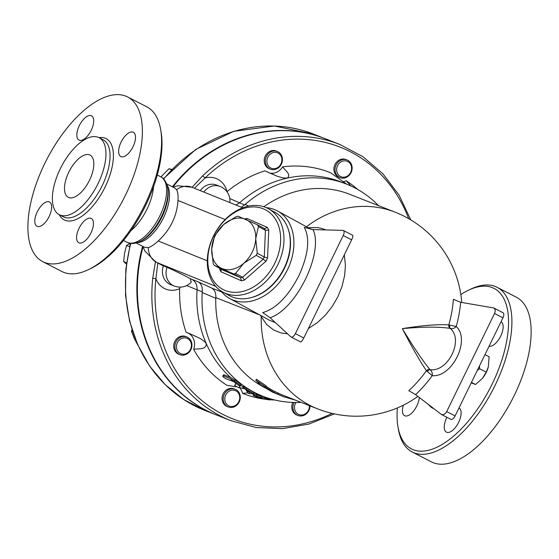 <?xml version="1.0" encoding="UTF-8"?>
<svg xmlns="http://www.w3.org/2000/svg" width="559" height="559" viewBox="0 0 559 559"><rect width="100%" height="100%" fill="white"/><g stroke="black" fill="none" stroke-linecap="round" stroke-linejoin="round"><path stroke-width="0.84" d="M460.833 294.565A90.265 42.072 117.3 0 1 468.239 290.331A90.265 42.072 117.3 0 1 508.096 331.103A90.265 42.072 117.3 0 1 454.299 435.531A90.265 42.072 117.3 0 1 397.966 426.741A90.265 42.072 117.3 0 1 397.358 407.93M397.966 426.741L398.385 429.228A92.64 43.176 -62.7 0 0 412.228 451.986A92.64 43.176 -62.7 0 0 493.031 389.455A92.64 43.176 -62.7 0 0 497.112 287.305A92.64 43.176 -62.7 0 0 470.51 289.234L468.239 290.331M419.285 397.477A13.661 6.366 117.3 0 1 413.744 410.865A13.661 6.366 117.3 0 1 404.898 415.819A13.661 6.366 117.3 0 1 404.625 415.7A13.661 6.366 117.3 0 1 403.36 405.177M459.009 407.909A13.661 6.366 117.3 0 1 458.625 422.352A13.661 6.366 117.3 0 1 446.424 432.156A13.661 6.366 117.3 0 1 446.732 417.671A13.661 6.366 117.3 0 1 446.914 417.307M501.053 321.711A13.661 6.366 117.3 0 1 500.668 336.155A13.661 6.366 117.3 0 1 489.111 346.196M497.098 287.298L516.334 297.206A92.64 43.176 117.3 0 1 512.275 399.371A92.64 43.176 117.3 0 1 431.471 461.902L412.242 452M127.564 96.924L146.807 106.832A92.64 43.176 117.3 0 1 160.664 129.604A92.64 43.176 117.3 0 1 88.539 269.599A92.64 43.176 117.3 0 1 61.958 271.534L42.715 261.626A92.64 43.176 117.3 0 1 44.804 163.396A92.64 43.176 117.3 0 1 127.564 96.924A92.64 43.176 117.3 0 1 123.525 199.046A92.64 43.176 117.3 0 1 42.715 261.626M88.539 269.599L90.817 268.502A90.265 42.072 -62.7 0 0 161.09 132.092L160.664 129.604M89.503 180.264A23.751 11.068 117.3 0 1 68.282 197.306A23.751 11.068 117.3 0 1 69.323 171.11A23.751 11.068 117.3 0 1 90.048 155.081A23.751 11.068 117.3 0 1 89.503 180.264M60.288 168.762A43.35 20.201 117.3 0 1 99.013 137.654A43.35 20.201 117.3 0 1 97.126 185.448A43.35 20.201 117.3 0 1 59.31 214.726A43.35 20.201 117.3 0 1 60.288 168.762M91.215 130.289A13.661 6.366 117.3 0 1 79.008 140.085A13.661 6.366 117.3 0 1 79.322 125.607A13.661 6.366 117.3 0 1 91.522 115.804A13.661 6.366 117.3 0 1 91.215 130.289M121.079 156.667A13.661 6.366 117.3 0 1 120.8 156.541A13.661 6.366 117.3 0 1 121.254 141.769A13.661 6.366 117.3 0 1 133.042 132.134A13.661 6.366 117.3 0 1 133.322 132.259A13.661 6.366 117.3 0 1 132.86 147.038A13.661 6.366 117.3 0 1 121.079 156.667M79.071 228.261A13.661 6.366 117.3 0 1 91.278 218.457A13.661 6.366 117.3 0 1 90.963 232.942A13.661 6.366 117.3 0 1 78.756 242.739A13.661 6.366 117.3 0 1 79.071 228.261M49.206 201.883A13.661 6.366 117.3 0 1 49.478 202.002A13.661 6.366 117.3 0 1 49.024 216.773A13.661 6.366 117.3 0 1 37.243 226.409A13.661 6.366 117.3 0 1 36.964 226.283A13.661 6.366 117.3 0 1 37.425 211.512A13.661 6.366 117.3 0 1 49.206 201.883M142.587 246.274A148.456 131.204 111.5 0 0 216.116 414.848A148.456 131.204 111.5 0 0 216.375 414.953M325.149 138.681A148.456 131.204 111.5 0 0 324.891 138.576A148.456 131.204 111.5 0 0 172.375 186.804M143.02 246.785A148.456 131.204 111.5 0 0 216.633 415.051L231.112 420.752A148.456 131.204 111.5 0 1 152.726 278.214L155.556 261.221M410.795 219.918L399.07 195.147L382.901 173.786L362.91 156.674L339.886 144.481L325.408 138.779A148.456 131.204 111.5 0 0 172.864 187.041M339.886 144.481A148.456 131.204 111.5 0 0 202.617 175.917L192.051 187.307M153.578 186.594A36.817 17.161 117.3 0 1 130.834 230.748M479.496 365.9L479.601 368.737L477.267 370.47M471.216 382.88L475.59 384.487L482.494 378.289L486.232 372.154L488.307 366.977L489.118 356.761L484.995 354.637M488.266 367.123A14.848 6.918 117.3 0 1 488.224 367.284A14.848 6.918 117.3 0 1 486.288 372.336A14.848 6.918 117.3 0 1 482.655 378.087A14.848 6.918 117.3 0 1 482.578 378.184M479.601 368.737L486.232 372.154M471.468 382.363L475.59 384.487M264.638 228.694L264.561 228.652A30.878 22.856 118.6 0 1 265.434 230.336L264.274 257.049A30.878 22.856 118.6 0 1 263.233 259.18L242.543 277.264A30.878 22.856 118.6 0 1 240.629 277.711L241.383 280.786A33.254 24.617 -61.4 0 0 244.409 280.073L265.923 261.263A33.254 24.617 -61.4 0 0 267.565 257.895L268.774 230.112A33.254 24.617 -61.4 0 0 267.391 227.457L247.078 218.478A33.254 24.617 -61.4 0 0 244.807 218.981M265.923 261.263L263.233 259.18L256.225 255.351L243.78 263.247L235.535 273.435A30.878 22.856 118.6 0 1 233.62 273.889L240.629 277.711L221.497 269.473M233.62 273.889L214.09 265.252L221.098 269.082L221.071 271.807L241.383 280.786M220.365 268.676L219.687 269.152A33.254 24.617 -61.4 0 0 221.071 271.807M246.428 219.694L247.078 218.478M268.774 230.112L265.434 230.336L258.426 226.507L255.743 238.714A27.314 20.222 -61.4 0 0 245.681 219.366A27.314 20.222 -61.4 0 0 223.656 224.536L236.108 216.647A30.878 22.856 118.6 0 1 238.022 216.193L257.552 224.823L264.561 228.652L267.391 227.457M214.09 265.252A30.878 22.856 118.6 0 1 213.217 263.575L211.693 249.069L214.376 236.862A30.878 22.856 118.6 0 1 215.418 234.724L223.656 224.536A27.314 20.222 -61.4 0 0 211.693 249.069A27.314 20.222 -61.4 0 0 221.755 268.425A27.314 20.222 -61.4 0 0 243.78 263.247A27.314 20.222 -61.4 0 0 255.743 238.714L257.266 253.22L264.274 257.049L267.565 257.895M235.535 273.435L242.543 277.264L244.409 280.073M257.266 253.22A30.878 22.856 118.6 0 1 256.225 255.351M257.552 224.823A30.878 22.856 118.6 0 1 258.426 226.507M274.839 263.156A45.132 33.407 118.6 0 1 211.812 277.97A45.132 33.407 118.6 0 1 246.044 207.773A45.132 33.407 118.6 0 1 274.839 263.156M277.851 264.631A47.508 35.168 -61.4 0 0 268.39 208.696A47.508 35.168 -61.4 0 0 214.768 233.55A47.508 35.168 -61.4 0 0 222.873 292.098A47.508 35.168 -61.4 0 0 277.851 264.631M268.39 208.696L274.7 212.141A47.508 35.168 118.6 0 1 284.154 268.075A47.508 35.168 118.6 0 1 229.183 295.536L222.873 292.098M294.146 402.459A9.503 8.399 111.5 0 0 292.958 408.538A9.503 8.399 111.5 0 0 297.975 415.477L296.836 415.03A9.503 8.399 -68.5 0 1 291.826 408.091A9.503 8.399 -68.5 0 1 292.804 402.424M297.975 415.477A9.503 8.399 111.5 0 0 310.007 405.869M309.441 405.645A8.315 7.344 -68.5 0 1 302.65 414.904A8.315 7.344 -68.5 0 1 294.537 408.503A8.315 7.344 -68.5 0 1 295.99 402.48M395.814 212.455A9.503 8.399 111.5 0 0 395.416 212.287A9.503 8.399 111.5 0 0 395.059 212.154L349.62 194.266A105.7 93.416 -68.5 0 0 263.855 206.753M340.11 177.664L338.971 177.217A9.503 8.399 -68.5 0 1 334.638 165.296A9.503 8.399 -68.5 0 1 345.93 159.532L347.069 159.979A9.503 8.399 111.5 0 0 335.777 165.743A9.503 8.399 111.5 0 0 340.11 177.664A9.503 8.399 111.5 0 0 351.059 172.668A9.503 8.399 111.5 0 0 347.069 159.979M350.647 172.396A8.315 7.344 -68.5 0 1 337.685 173.807A8.315 7.344 -68.5 0 1 343.988 160.873A8.315 7.344 -68.5 0 1 350.647 172.396M270.409 169.153L269.27 168.706A9.503 8.399 -68.5 0 1 264.938 156.786A9.503 8.399 -68.5 0 1 276.23 151.021L277.369 151.468A9.503 8.399 111.5 0 0 266.077 157.233A9.503 8.399 111.5 0 0 270.409 169.153A9.503 8.399 111.5 0 0 278.969 167.344A9.503 8.399 111.5 0 0 282.379 158.407A9.503 8.399 111.5 0 0 277.369 151.468M281.834 158.854A8.315 7.344 -68.5 0 1 271.464 168.294A8.315 7.344 -68.5 0 1 269.913 154.403A8.315 7.344 -68.5 0 1 281.834 158.854M179.928 354.665L178.789 354.217A9.503 8.399 -68.5 0 1 173.716 346.231A9.503 8.399 -68.5 0 1 178.67 337.245A9.503 8.399 -68.5 0 1 185.749 336.532L186.888 336.979A9.503 8.399 111.5 0 0 179.809 337.692A9.503 8.399 111.5 0 0 174.855 346.678A9.503 8.399 111.5 0 0 179.928 354.665A9.503 8.399 111.5 0 0 191.22 348.9A9.503 8.399 111.5 0 0 186.888 336.979M180.774 338.915A8.315 7.344 -68.5 0 1 191.381 346.063A8.315 7.344 -68.5 0 1 179.621 353.099A8.315 7.344 -68.5 0 1 180.774 338.915M171.844 169.405L168.951 168.755L160.943 176.91M130.275 243.326L126.53 245.464L124.552 253.304L123.679 261.577L126.39 264.121M132.029 329.824L131.456 331.096L134.02 337.922L137.912 345.266M171.501 169.761L168.951 168.755M126.572 262.723L123.679 261.577M129.555 246.652L126.53 245.464M132.581 331.536L131.456 331.096M225.731 394.961A8.315 7.344 -68.5 0 1 238.693 393.55A8.315 7.344 -68.5 0 1 232.383 406.477A8.315 7.344 -68.5 0 1 225.731 394.961M224.278 394.277A9.503 8.399 111.5 0 0 228.268 406.966A9.503 8.399 111.5 0 0 239.566 401.201A9.503 8.399 111.5 0 0 235.234 389.288A9.503 8.399 111.5 0 0 224.278 394.277M228.268 406.966L227.129 406.519A9.503 8.399 -68.5 0 1 223.139 393.829A9.503 8.399 -68.5 0 1 234.095 388.84L235.234 389.288M308.372 328.538L317.554 322.487L325.394 315.143L332.249 306.458L337.881 296.731L342.052 286.369L344.672 275.266L345.413 265.378L344.33 254.82M325.974 229.931L321.579 228.372L317.065 227.534L308.205 227.723M261.458 315.863A14.254 8.993 -26.6 0 1 261.214 316.604L266.587 324.43L273.665 330.041L281.128 332.968L287.564 333.821M449.792 325.457A3.564 2.278 -66.1 0 0 450.274 328.44C452.476 329.006 454.46 328.364 456.228 326.512L448.8 324.919A3.564 3.151 -78.5 0 0 450.009 328.336L450.274 328.44C463.97 339.746 448.108 372.266 430.151 369.695L429.92 369.52A3.564 3.109 -41.2 0 0 426.454 370.743A100.913 68.512 118.2 0 1 408.804 390.685L415.61 394.647L441.4 414.464C443.413 415.141 445.174 414.191 446.69 411.599L494.547 313.48C495.595 310.909 495.316 309.071 493.702 307.946L460.665 302.279L453.37 299.31A100.913 68.512 118.2 0 1 448.8 324.919C438.102 324.157 422.618 325.394 402.361 328.629C411.948 347.265 419.984 361.303 426.454 370.743L432.24 375.697C432.582 373.216 431.883 371.211 430.151 369.695A3.564 2.264 -58 0 0 427.439 371.288M202.617 175.917A2.376 0.517 46.3 0 1 204.978 178.035A146.081 129.101 -68.5 0 1 408.699 218.688M194.455 188.278L204.978 178.035A21.375 18.894 111.5 0 1 227.003 191.66A118.767 104.959 -68.5 0 1 264.84 170.858L277.152 176.232L282.672 177.86L287.151 178.125A114.015 100.76 -68.5 0 1 341.228 182.024L346.398 184.065A114.015 100.76 -68.5 0 1 378.499 205.635M269.529 173.101A13.661 12.067 111.5 0 0 282.672 166.862A118.767 104.959 -68.5 0 1 330.523 172.71L346.839 184.239M343.002 181.717A13.661 12.067 111.5 0 0 346.217 180.795A118.767 104.959 -68.5 0 1 357.522 189.305L357.69 189.452M332.046 413.38A146.081 129.101 -68.5 0 1 155.884 278.696L152.726 278.214M189.843 333.681L186.105 332.284A118.767 104.959 -68.5 0 1 179.684 288.675A21.375 18.894 111.5 0 1 155.884 278.696L157.841 262.807M283.574 396.736L272.387 392.055L260.438 384.948L255.77 380.183L265.609 386.982L264.058 386.374L274.364 392.656L283.574 396.736L295.879 400.3M266.035 386.311A105.7 93.416 111.5 0 0 274.881 391.586L278.061 393.012A105.7 93.416 111.5 0 0 284.007 395.632L317.617 408.86A105.7 93.416 -68.5 0 1 261.214 316.604L260.466 315.199M278.061 393.012L277.557 394.088M274.881 391.586L274.364 392.656M255.77 380.183L256.483 379.247L266.245 385.989L265.609 386.982M235.192 384.522L234.668 385.612L238.91 387.743L239.951 386.206A115.203 101.815 -68.5 0 1 236.087 383.46L234.654 385.626L236.087 383.181M239.951 386.206L240.377 385.78C239.818 384.885 237.785 383.306 234.277 381.042L229.994 378.464L223.817 376.046L222.755 376.004L223.265 377.059L225.668 378.653L233.669 381.587L236.087 383.46M240.377 385.78L240.901 384.704C240.342 383.809 238.316 382.223 234.808 379.952L230.455 377.325A114.015 100.76 -68.5 0 1 206.348 343.792A114.015 100.76 -68.5 0 1 197.061 289.814L202.26 291.798L202.197 292.462L215.788 298.345L215.83 297.626C216.095 293.035 214.726 289.841 211.707 288.06L198.159 281.841C201.282 283.706 202.651 287.026 202.26 291.798M233.669 381.587A115.203 101.815 -68.5 0 1 229.994 378.464M222.748 376.018L223.761 374.761L230.455 377.325M246.792 390.126L246.47 390.797L248.72 393.522L249.88 392.139L246.184 390.748L246.554 389.993M248.72 393.522L253.975 393.941A115.203 101.815 -68.5 0 1 250.166 392.152L249.88 392.139M253.975 393.941L255.484 394.535L253.744 393.564A115.203 101.815 -68.5 0 1 245.946 389.19C242.962 387.443 242.271 387.17 243.878 388.372A115.203 101.815 111.5 0 0 250.739 392.278L250.166 392.152M255.484 394.535L256.001 394.717L256.525 393.648M243.375 386.507L242.851 387.597L243.878 388.372M250.739 392.278L251.18 392.509M244.402 387.303C242.795 386.101 243.486 386.374 246.47 388.121A114.015 100.76 111.5 0 0 254.268 392.495L256.001 393.466M270.311 399.727L263.659 397.561L260.606 397.4L261.137 396.31L263.324 396.422M260.606 397.4A116.167 102.667 -68.5 0 1 256.595 396.051C253.248 395.052 252.444 395.01 254.191 395.919A116.929 103.338 111.5 0 0 266.496 399.447C270.018 400.034 270.822 400.076 268.907 399.559A116.167 102.667 -68.5 0 1 264.707 398.574L266.468 398.658M270.193 399.811L268.949 399.475M254.946 394.319L253.611 394.214L253.08 395.297L254.191 395.919M256.057 394.612L257.119 394.961A114.965 101.605 111.5 0 0 261.137 396.31M248.035 392.837L242.543 393.347A13.661 12.067 -68.5 0 0 239.455 387.548M187.901 332.933A13.661 12.067 -68.5 0 1 193.666 349.354A118.767 104.959 -68.5 0 0 226.849 385.256L235.877 386.814M239.098 387.471L244.493 388.757M243.186 386.905A114.015 100.76 -68.5 0 1 240.636 385.256M301.056 402.34A114.015 100.76 -68.5 0 1 262.863 396.24L257.692 394.207A114.015 100.76 -68.5 0 1 256.49 393.718M235.926 205.041L239.518 202.777A114.015 100.76 -68.5 0 1 287.151 178.125C291.63 174.485 285.202 170.607 282.672 166.862M248.615 206.096L245.142 204.419L244.66 204.867L239.469 202.819M245.142 204.419A114.015 100.76 -68.5 0 1 346.398 184.065M262.863 396.24A114.015 100.76 -68.5 0 1 202.197 292.462M274.797 399.992L274.567 399.985A118.767 104.959 -68.5 0 1 270.591 399.783M265.958 399.336A118.767 104.959 -68.5 0 1 242.543 393.347M179.851 287.137L179.684 288.675M136.13 242.948L144.536 247.281L148.296 247.616A18.999 16.309 112 0 0 156.681 262.451A41.569 21.27 -62.6 0 1 155.744 262.024L167.001 267.398A15.296 0.636 26 0 1 190.43 278.752L191.178 282.302C186.322 286.984 180.69 288.241 174.303 286.061A15.442 13.647 111.5 0 1 167.001 267.398M186.734 285.572L197.061 289.814M198.159 281.841L192.017 279.423C195.594 281.512 197.278 284.957 197.068 289.751M239.518 202.777L229.784 198.55M429.92 369.52C422.192 360.052 413.003 346.419 402.361 328.629C422.597 326.763 438.473 326.666 450.009 328.336M493.702 307.946L503.065 312.767A4.752 2.215 117.3 0 1 502.953 317.805L455.096 415.931A4.752 2.215 117.3 0 1 450.854 419.341L441.4 414.464M275.405 322.627L269.752 320.391L229.756 298.555A49.884 36.922 -61.4 0 0 287.48 269.724A49.884 36.922 -61.4 0 0 277.55 210.988A49.884 36.922 -61.4 0 0 266.266 207.662M262.702 312.607L270.081 317.722L290.89 336.881A4.752 2.215 -62.7 0 0 291.12 337.049A4.752 2.215 -62.7 0 0 295.369 333.639L343.226 235.521A4.752 2.215 -62.7 0 0 343.331 230.483A4.752 2.215 -62.7 0 0 342.849 230.364L313.061 229.602L304.285 227.352C310.224 238.616 308.393 254.792 298.792 275.894C288.032 296.549 275.999 308.785 262.702 312.607M343.331 230.483L352.694 235.304C353.141 235.821 352.792 237.337 351.632 239.846L303.775 337.971C302.398 340.627 301.329 341.947 300.581 341.919L291.12 337.049M220.847 290.869A49.884 36.922 -61.4 0 0 229.756 298.555M241.285 207.207L244.66 204.867M265.986 388.239A105.7 93.416 -68.5 0 1 215.788 298.345M148.296 247.616C151.049 246.778 154.361 244.569 158.218 240.985C170.355 229.721 176.944 216.207 177.986 200.457C178.286 195.51 177.811 191.926 176.546 189.697L174.681 187.992L166.596 183.827M250.292 297.842A46.914 34.728 -61.4 0 0 284.454 268.278A46.914 34.728 -61.4 0 0 288.06 228.659M190.109 333.779L200.478 338.649L204.594 341.563L206.348 343.792C205.929 350.207 198.522 348.327 193.666 349.354M346.217 180.795L350.975 186.014M428.858 404.856A44.294 20.641 -62.7 0 0 433.665 408.559M99.013 137.654L103.129 139.771A43.35 20.201 117.3 0 1 101.228 187.579A43.35 20.201 117.3 0 1 63.412 216.843L59.31 214.726M59.261 214.705A45.726 21.312 -62.7 0 0 104.086 189.033A45.726 21.312 -62.7 0 0 98.964 137.633M219.722 268.327L219.687 269.152M163.675 179.02A148.456 131.204 -68.5 0 1 313.508 134.097L274.385 125.999L233.893 131.281L195.748 149.428L163.41 178.754M130.38 243.347L125.824 269.333L125.523 295.425L129.492 320.782L137.612 344.596L149.637 366.11L165.178 384.627L183.743 399.538L204.741 410.369A148.456 131.204 -68.5 0 1 130.785 243.403M306.437 226.758A105.7 93.416 -68.5 0 1 395.066 212.154A105.7 105.7 0 0 1 461.734 302.461M240.384 385.752L240.901 384.704M234.277 381.042L234.808 379.952M223.817 376.046L224.362 374.928M245.946 389.19L246.47 388.121M253.744 393.564L254.268 392.495M266.203 398.56L266.657 397.638M256.595 396.051L257.119 394.961M174.303 286.061L170.684 284.636A15.442 13.647 -68.5 0 1 163.382 265.965M215.627 286.278L156.681 262.451L163.745 266.119M192.017 279.423L190.43 278.752M200.269 190.626A15.442 13.647 -68.5 0 1 216.557 185.05L220.176 186.475A15.442 13.647 -68.5 0 0 203.867 192.079M415.61 394.647A105.448 71.594 -61.8 0 0 432.24 375.697C452.315 377.507 470.755 339.697 456.228 326.512A105.448 71.594 -61.8 0 0 460.665 302.279M502.953 317.805L494.547 313.48M455.096 415.931L446.69 411.599M270.081 317.722C296.277 309.302 323.927 252.619 313.061 229.602M295.369 333.639L303.775 337.971M343.226 235.521L351.632 239.846M215.83 297.626L259.662 314.885M221.776 292.022L211.707 288.06M207.284 260.822L158.218 240.985M176.546 189.697A18.999 16.309 -68 0 1 191.891 187.244L177.916 185.756L172.85 187.048M177.986 200.457L225.165 219.526M167.008 185.078A33.254 15.498 117.3 0 1 162.76 219.261A33.254 15.498 117.3 0 1 137.395 242.564M167.574 187.531A35.776 16.672 117.3 0 1 139.722 241.593C134.565 243.885 130.324 244.101 126.998 242.25A36.817 17.161 117.3 0 0 159.112 217.381A36.817 17.161 117.3 0 0 160.719 176.791C164.157 178.426 166.442 182.01 167.574 187.531L167.833 189.082A34.295 15.987 117.3 0 1 141.134 240.915L139.722 241.593M394.277 211.84L395.416 212.287M324.891 138.576L313.508 134.097M216.116 414.848L204.741 410.369M317.617 408.86A105.7 105.7 0 0 0 417.915 396.422M334.415 413.912L308.952 424.036L282.561 428.641L256.267 427.537L231.112 420.752M270.556 399.853L270.975 398.993M229.854 202.589A15.442 15.442 0 0 0 220.176 186.475M311.37 229.449L277.55 210.988M155.744 262.024L144.816 251.005L142.908 246.442M242.753 207.801L191.891 187.244M123.532 240.468L126.998 242.25M157.261 175.009L160.719 176.791"/></g></svg>
